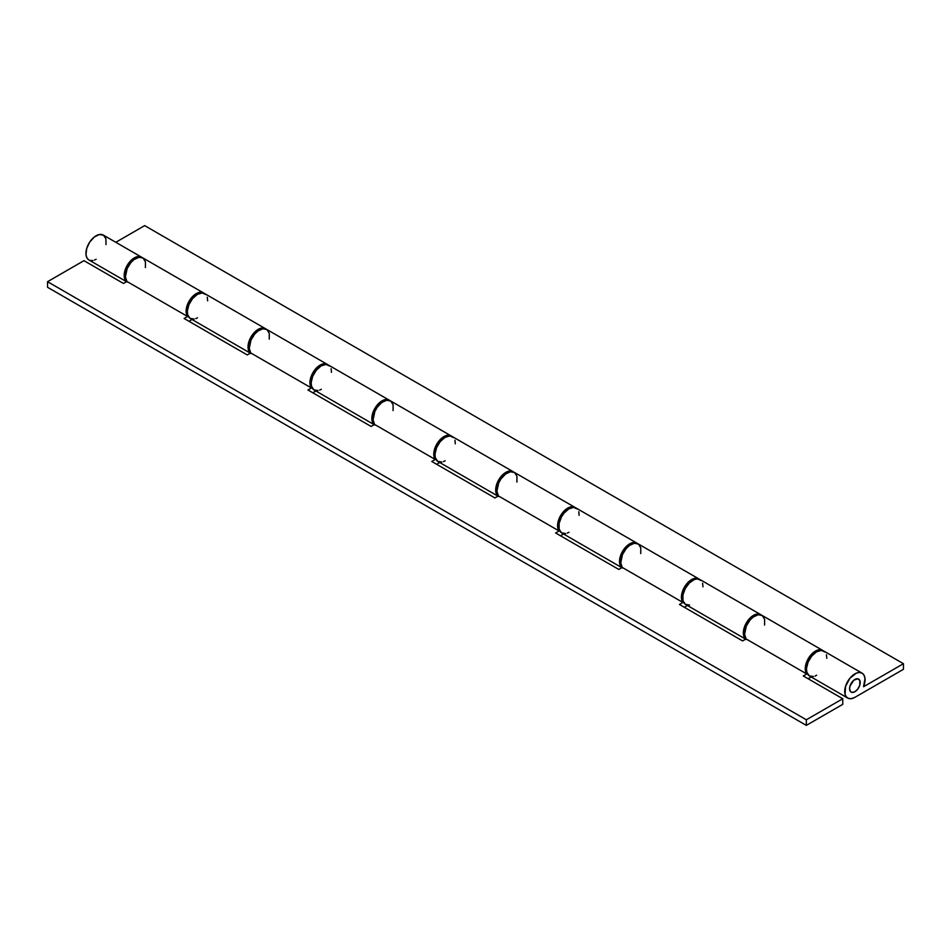 <?xml version="1.0" encoding="UTF-8"?>
<svg xmlns="http://www.w3.org/2000/svg" width="951" height="951" viewBox="0 0 951 951"><rect width="100%" height="100%" fill="white"/><g stroke="black" fill="none" stroke-linecap="round" stroke-linejoin="round"><path stroke-width="1.43" d="M854.89 691.734A7.513 4.339 -60 0 1 851.133 692.102A7.513 4.339 -60 0 1 849.98 686.087A7.513 4.339 -60 0 1 854.89 679.466A7.513 4.339 -60 0 1 858.646 679.097A7.513 4.339 -60 0 1 859.799 685.112A7.513 4.339 -60 0 1 854.89 691.734L857.838 689L859.799 685.112L859.799 680.417L857.838 678.8L853.855 680.179L849.98 686.087L849.576 688.667L850.467 691.555L851.941 692.399L854.89 691.734A7.513 4.339 -60 0 1 851.133 692.102A7.513 4.339 -60 0 1 849.98 686.087A7.513 4.339 -60 0 1 854.89 679.466A7.513 4.339 -60 0 1 858.646 679.097A7.513 4.339 -60 0 1 859.799 685.112A7.513 4.339 -60 0 1 854.89 691.734L851.941 692.399L850.467 691.555L849.576 688.667L849.98 686.087L853.855 680.179L857.838 678.8L859.799 680.417L859.799 685.112L857.838 689L854.89 691.734M862.082 673.153L823.839 651.066A14.384 8.297 120 0 0 809.456 659.376A14.384 8.297 120 0 0 809.456 675.971L847.698 698.058A14.384 8.297 -60 0 1 847.698 681.451A14.384 8.297 -60 0 1 862.082 673.153A14.384 8.297 -60 0 1 863.556 686.729L864.994 678.503L864.102 675.317L862.212 673.237L859.549 672.476L856.375 673.13L849.921 678.229L845.534 686.408L845.047 694.242L846.402 696.976L848.672 698.486L851.609 698.605L854.89 697.345A14.384 8.297 -60 0 1 847.698 698.058M745.715 639.108A14.384 8.297 -60 0 1 746.654 622.37A14.384 8.297 -60 0 1 760.705 614.619A14.384 8.297 -60 0 1 761.287 615.012M760.705 614.619L700.007 579.575A14.384 8.297 120 0 0 685.623 587.873A14.384 8.297 120 0 0 685.623 604.479L746.321 639.524M621.883 567.616A14.384 8.297 -60 0 1 622.822 550.879A14.384 8.297 -60 0 1 636.873 543.128A14.384 8.297 -60 0 1 637.455 543.52M636.873 543.128L576.175 508.084A14.384 8.297 120 0 0 561.791 516.381A14.384 8.297 120 0 0 561.791 532.988L622.489 568.032M498.051 496.125A14.384 8.297 -60 0 1 498.99 479.387A14.384 8.297 -60 0 1 513.041 471.637L452.343 436.592A14.384 8.297 120 0 0 437.959 444.89A14.384 8.297 120 0 0 437.959 461.497L498.657 496.541M374.219 424.633A14.384 8.297 -60 0 1 375.158 407.896A14.384 8.297 -60 0 1 389.209 400.145A14.384 8.297 -60 0 1 389.791 400.537M389.209 400.145L328.511 365.089A14.384 8.297 120 0 0 314.127 373.398A14.384 8.297 120 0 0 314.127 389.993L374.825 425.049M250.386 353.13A14.384 8.297 -60 0 1 251.326 336.404A14.384 8.297 -60 0 1 265.377 328.642A14.384 8.297 -60 0 1 265.959 329.046M265.377 328.642L204.679 293.597A14.384 8.297 120 0 0 190.295 301.907A14.384 8.297 120 0 0 190.295 318.502L250.993 353.546M903.45 669.302L903.45 663.703L863.556 686.729L903.45 663.703L144.671 225.625L115.808 242.291L144.671 225.625L903.45 663.703L903.45 669.302L854.89 697.345L903.45 669.302M106.001 244.562L105.906 238.713L103.445 235.159L99.225 234.552L94.28 237.037L89.763 242.029L86.755 248.33L85.982 254.44L86.826 257.673L88.657 259.813M89.893 260.408L92.829 260.538M94.446 260.063L96.11 259.266M126.554 281.639A14.384 8.297 -60 0 1 127.493 264.901A14.384 8.297 -60 0 1 141.544 257.15A14.384 8.297 -60 0 1 142.127 257.543M141.544 257.15L103.302 235.075A14.384 8.297 120 0 0 88.918 243.373A14.384 8.297 120 0 0 88.918 259.98L127.161 282.055M207.639 300.849L207.282 297.235M205.868 294.572L202.147 292.932L197.309 294.418L192.518 298.673L188.904 304.7L187.347 311.048L187.644 314.698L190.034 318.347L194.206 319.06M195.823 318.597L197.487 317.789M126.899 281.9L125.068 279.749L124.212 274.601L124.997 270.405L128.005 264.105L132.522 259.112L135.85 257.127L140.427 256.687L142.733 258.125M331.471 372.352L331.114 368.726M329.7 366.064L325.979 364.423L321.141 365.909L316.35 370.177L312.736 376.192L311.179 382.54L311.476 386.189L313.866 389.839L318.038 390.552M319.655 390.088L321.319 389.292M250.743 353.392L248.9 351.24L248.045 346.093L248.829 341.896L251.837 335.596L254.737 332.042L259.682 328.618L264.259 328.178L266.565 329.617M455.303 443.844L454.947 440.23M453.532 437.555L449.811 435.915L444.973 437.401L440.182 441.668L436.568 447.683L435.011 454.031L435.308 457.681L437.698 461.33L441.87 462.043M443.487 461.58L445.151 460.783M374.575 424.883L372.733 422.731L371.877 417.584L372.661 413.4L375.669 407.099L380.186 402.107L383.515 400.121L388.091 399.67L390.397 401.108M579.135 515.335L578.779 511.721M577.364 509.047L573.643 507.406L568.805 508.892L564.014 513.16L561.411 517.059L559.105 523.466L559.14 529.184L561.53 532.822L565.702 533.547M567.319 533.083L568.983 532.275M498.407 496.374L496.565 494.235L495.709 489.076L496.493 484.891L499.501 478.591L504.018 473.598L507.347 471.613L511.923 471.161L514.229 472.599M702.967 586.826L702.611 583.213M701.196 580.55L697.475 578.897L694.301 579.551L689.368 582.975L685.243 588.55L682.937 594.969L682.973 600.675L685.362 604.325L689.534 605.038M622.239 567.866L620.397 565.726L619.541 560.567L620.325 556.383L623.333 550.082L627.85 545.089L631.179 543.104L634.341 542.45L638.062 544.103M826.799 658.318L826.443 654.704M825.028 652.041L821.307 650.401L816.469 651.887L811.678 656.142L808.065 662.169L806.507 668.517L806.805 672.167L809.194 675.816L813.367 676.53M814.983 676.066L816.647 675.258M746.071 639.369L744.229 637.218L743.373 632.07L744.158 627.874L747.165 621.574L750.066 618.019L755.011 614.596L759.587 614.156L761.894 615.594M203.455 292.896L142.757 257.852A14.384 8.297 120 0 0 129.277 264.723A14.384 8.297 120 0 0 126.899 281.448L187.597 316.493A14.384 8.297 -60 0 1 189.974 299.767A14.384 8.297 -60 0 1 203.455 292.896A14.384 8.297 -60 0 1 204.037 293.288M327.287 364.388L266.589 329.343A14.384 8.297 120 0 0 253.109 336.214A14.384 8.297 120 0 0 250.731 352.94L311.429 387.984A14.384 8.297 -60 0 1 313.806 371.259A14.384 8.297 -60 0 1 327.287 364.388A14.384 8.297 -60 0 1 327.869 364.792M451.119 435.891L390.421 400.835A14.384 8.297 120 0 0 376.941 407.706A14.384 8.297 120 0 0 374.563 424.431L435.261 459.476A14.384 8.297 -60 0 1 437.638 442.75A14.384 8.297 -60 0 1 451.119 435.891A14.384 8.297 -60 0 1 451.701 436.283M574.951 507.382L514.253 472.338A14.384 8.297 120 0 0 500.773 479.197A14.384 8.297 120 0 0 498.395 495.923L559.093 530.967A14.384 8.297 -60 0 1 561.47 514.241A14.384 8.297 -60 0 1 574.951 507.382A14.384 8.297 -60 0 1 575.533 507.775M698.795 578.874L638.085 543.829A14.384 8.297 120 0 0 624.605 550.7A14.384 8.297 120 0 0 622.227 567.414L682.925 602.47A14.384 8.297 -60 0 1 685.302 585.745A14.384 8.297 -60 0 1 698.795 578.874A14.384 8.297 -60 0 1 699.365 579.266M842.752 704.346L842.752 698.747L806.329 719.776L806.329 725.375L842.752 704.346L842.752 698.747L806.329 719.776L806.329 725.375L47.55 287.297L47.55 281.698L47.55 287.297L806.329 725.375L842.752 704.346M145.408 267.588L145.444 261.834L143.137 258.09L139.012 257.269L134.079 259.552L130.905 262.559L127.184 268.503L125.413 276.824L126.899 281.448L123.428 283.446L83.973 260.669L47.55 281.698L806.329 719.776L47.55 281.698L83.973 260.669L123.428 283.446L126.899 281.448L187.597 316.493L184.125 318.49L247.26 354.937L250.731 352.94L311.429 387.984L307.958 389.993L371.092 426.44L374.563 424.431L435.261 459.476L431.79 461.485L494.924 497.932L498.395 495.923L559.093 530.967L555.622 532.976L618.756 569.423L622.227 567.414L682.925 602.47L679.454 604.467L742.588 640.915L746.059 638.917L806.757 673.962A14.384 8.297 -60 0 1 809.135 657.236A14.384 8.297 -60 0 1 822.627 650.365A14.384 8.297 -60 0 1 823.197 650.757M808.148 678.764L811.215 676.993L808.148 678.764M684.316 607.273L687.383 605.502L684.316 607.273M560.484 535.782L563.551 534.01L560.484 535.782M436.652 464.29L439.719 462.507L436.652 464.29M312.82 392.787L315.887 391.016L312.82 392.787M188.987 321.295L192.054 319.524L188.987 321.295M822.627 650.365L761.917 615.321A14.384 8.297 120 0 0 748.437 622.192A14.384 8.297 120 0 0 746.059 638.917L806.757 673.962L803.286 675.959L842.752 698.747L803.286 675.959L806.757 673.962L805.509 671.121L805.64 665.32L808.1 658.912L810.775 655.073L817.266 650.211L821.783 649.985L824.006 651.566M764.568 625.057L764.616 619.303L762.298 615.57L758.185 614.738L753.24 617.021L750.066 620.028L746.345 625.972L744.574 634.293L746.059 638.917L742.588 640.915L679.454 604.467L682.925 602.47L681.677 599.629L681.808 593.816L683.21 589.525L686.943 583.581L693.434 578.719L697.951 578.493L700.174 580.074M640.736 553.565L640.784 547.812L638.466 544.067L634.353 543.247L629.407 545.529L626.233 548.537L622.513 554.481L620.741 562.802L622.227 567.414L618.756 569.423L555.622 532.976L559.093 530.967L557.845 528.126L557.975 522.325L559.378 518.033L563.111 512.09L569.601 507.228L572.74 506.717L576.342 508.571M516.904 482.074L516.952 476.308L514.634 472.576L510.509 471.755L505.575 474.038L500.987 478.876L498.681 482.989L496.909 491.31L498.395 495.923L494.924 497.932L431.79 461.485L435.261 459.476L434.013 456.635L434.143 450.833L435.546 446.542L439.279 440.598L445.769 435.736L448.908 435.225L452.51 437.08M393.072 410.582L393.12 404.817L390.802 401.084L386.677 400.252L381.743 402.535L377.155 407.385L374.849 411.486L373.077 419.819L374.563 424.431L371.092 426.44L307.958 389.993L311.429 387.984L310.181 385.143L310.311 379.342L311.714 375.039L315.447 369.095L321.937 364.233L326.455 364.007L328.677 365.588M269.24 339.079L269.276 333.325L266.969 329.593L262.845 328.761L257.911 331.043L254.737 334.051L251.016 339.994L249.245 348.316L250.731 352.94L247.26 354.937L184.125 318.49L187.597 316.493L186.348 313.652L186.479 307.839L187.882 303.547L191.615 297.604L198.105 292.742L202.622 292.516L204.845 294.097M131.975 259.564L133.188 260.265M193.897 295.309L195.11 296.011M255.807 331.055L257.02 331.756M317.729 366.801L318.942 367.502M379.639 402.546L380.864 403.248M441.561 438.292L442.774 438.993M503.471 474.038L504.696 474.739M565.393 509.784L566.606 510.485M627.303 545.541L628.528 546.231M689.225 581.287L690.438 581.988M751.135 617.033L752.36 617.734M813.057 652.778L814.27 653.48"/></g></svg>

